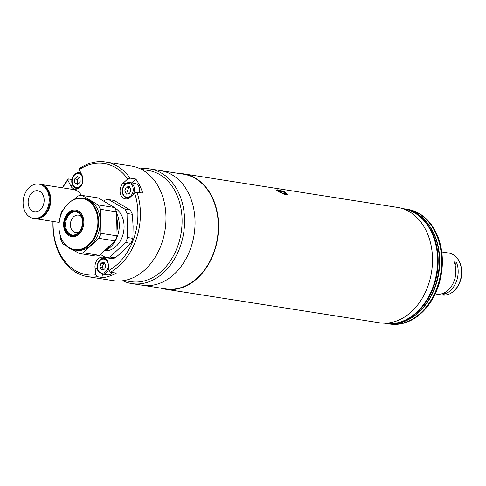 <?xml version="1.0" encoding="UTF-8"?>
<svg xmlns="http://www.w3.org/2000/svg" width="486" height="486" viewBox="0 0 486 486"><rect width="100%" height="100%" fill="white"/><g stroke="black" fill="none" stroke-linecap="round" stroke-linejoin="round"><path stroke-width="0.73" d="M387.767 323.706A58.034 43.333 -81.1 0 0 388.928 323.907L389.626 324.016A58.034 43.333 -81.1 0 0 437.108 289.425A58.034 43.333 -81.1 0 0 407.614 209.351L406.916 209.241A58.034 43.333 -81.1 0 0 405.749 209.083M388.928 323.907A58.034 43.333 -81.1 0 0 436.41 289.316A58.034 43.333 -81.1 0 0 406.916 209.241M385.149 323.312A58.034 43.333 -81.1 0 0 385.441 323.36L386.601 323.542A58.034 43.333 -81.1 0 0 416.49 314.223L417.286 313.561A57.014 42.568 -81.1 0 0 434.569 288.733A57.014 42.568 -81.1 0 0 430.748 227.776L430.189 226.901A58.034 43.333 -81.1 0 0 404.589 208.877L403.429 208.694A58.034 43.333 -81.1 0 0 403.137 208.652M416.49 314.223A58.034 43.333 -81.1 0 0 434.083 288.951A58.034 43.333 -81.1 0 0 430.189 226.901M385.441 323.36A58.034 43.333 -81.1 0 0 432.923 288.763A58.034 43.333 -81.1 0 0 403.429 208.694M454.908 279.031L454.422 279.25M454.094 261.875A21.232 15.856 98.9 0 1 453.93 281.473A21.232 15.856 98.9 0 1 441.561 293.86L443.888 294.224A21.232 15.856 -81.1 0 0 456.257 281.837A21.232 15.856 -81.1 0 0 456.421 262.24L454.094 261.875M455.194 265.362L456.421 262.24M455.844 271.935A18.134 13.541 98.9 0 1 454.702 279.213M443.888 294.224L444.465 292.742M160.842 288.125A58.387 43.6 -81.1 0 0 165.519 289.219L379.457 322.783A58.387 43.6 -81.1 0 0 426.951 288.666A58.387 43.6 -81.1 0 0 397.554 207.419L183.617 173.854A58.387 43.6 -81.1 0 0 178.83 173.459M165.519 289.219A58.387 43.6 -81.1 0 0 213.014 255.101A58.387 43.6 -81.1 0 0 183.617 173.854M285.768 194.576L287.384 194.291L284.292 191.739L278.077 189.862L276.552 189.923L279.742 192.231L285.768 194.576M283.684 194.011A5.698 1.124 22 0 0 287.032 193.829A5.698 1.124 22 0 0 285.312 192.565A5.698 1.124 22 0 0 277.129 189.832A5.698 1.124 22 0 0 276.631 190.178M280.088 192.177L280.61 190.87L278.186 190.603L279.505 191.927L283.253 193.519L285.677 193.786L284.359 192.462L283.903 193.592M280.61 190.87L284.359 192.462M109.077 270.319A56.267 42.015 -81.1 0 0 132.818 241.178A56.267 42.015 -81.1 0 0 134.671 193.07L136.979 192.183A58.034 43.333 98.9 0 1 135.157 242.052A58.034 43.333 98.9 0 1 110.468 272.221L109.077 270.319L108.208 263.673A8.845 6.604 -81.1 0 0 103.008 257.185A8.845 6.604 -81.1 0 0 95.766 262.458A8.845 6.604 -81.1 0 0 95.062 268.169L95.93 274.815L97.322 276.722A58.034 43.333 98.9 0 1 87.674 276.649A58.034 43.333 98.9 0 1 52.986 221.434M87.674 276.649L113.256 280.659A58.034 43.333 -81.1 0 0 160.732 246.068A58.034 43.333 -81.1 0 0 131.244 165.993L105.662 161.984A58.034 43.333 98.9 0 1 129.987 178.095L127.678 178.976L123.244 183.094A8.845 6.604 -81.1 0 0 120.868 186.673A8.845 6.604 -81.1 0 0 125.37 198.877A8.845 6.604 -81.1 0 0 130.236 197.182L134.671 193.07M102.674 274.147L103.129 277.634A58.034 43.333 -81.1 0 0 116.282 273.138L110.468 272.221M103.129 277.634L97.322 276.722M124.021 280.556L130.971 281.649A56.267 42.015 -81.1 0 0 177.001 248.109A56.267 42.015 -81.1 0 0 148.406 170.477L141.456 169.389M122.77 280.75A58.034 43.333 -81.1 0 0 131.858 283.581A58.034 43.333 -81.1 0 0 179.34 248.984A58.034 43.333 -81.1 0 0 149.846 168.915A58.034 43.333 -81.1 0 0 140.333 168.824M131.858 283.581L142.319 285.221A58.034 43.333 -81.1 0 0 189.801 250.624A58.034 43.333 -81.1 0 0 160.307 170.556L183.562 174.201A58.034 43.333 -81.1 0 1 213.056 254.275A58.034 43.333 -81.1 0 1 165.574 288.866L142.319 285.221A58.034 43.333 -81.1 0 0 189.801 250.624A58.034 43.333 -81.1 0 0 160.307 170.556L149.846 168.915M136.979 192.183L142.793 193.094A58.034 43.333 -81.1 0 0 135.801 179.006L131.657 182.851M135.801 179.006L129.987 178.095M127.678 178.976A56.267 42.015 -81.1 0 0 79.23 169.608L79.68 168.363A58.034 43.333 98.9 0 1 105.662 161.984M71.964 179.48L68.326 178.909L67.87 180.148L70.598 185.652A8.845 6.604 -81.1 0 0 74.905 189.121A8.845 6.604 -81.1 0 0 81.733 184.771A8.845 6.604 -81.1 0 0 81.958 175.112L79.23 169.608M67.87 180.148A56.267 42.015 -81.1 0 0 62.633 187.845M53.144 221.458A56.267 42.015 -81.1 0 0 95.93 274.815M62.33 187.796A58.034 43.333 98.9 0 1 68.326 178.909M77.796 178.854A7.964 5.947 -81.1 0 0 77.487 179.99M80.093 178.107L77.353 176.485L74.704 178.945L74.795 183.022L77.529 184.637L80.178 182.177L80.093 178.107M79.291 177.633A3.572 2.667 -81.1 0 0 78.586 178.119A3.572 2.667 -81.1 0 0 77.304 181.387A3.572 2.667 -81.1 0 0 78.307 183.921M74.704 178.945L77.262 179.346L77.353 183.422L78.258 183.963M77.353 183.422L74.795 183.022M77.262 179.346L79.182 177.566M139.512 192.584A7.964 5.947 -81.1 0 0 134.95 183.368L129.713 182.548A7.964 5.947 98.9 0 1 133.759 193.531A7.964 5.947 98.9 0 1 133.492 194.163M129.786 187.371A3.572 2.667 -81.1 0 0 128.091 189.321A3.572 2.667 -81.1 0 0 128.164 192.851A3.572 2.667 -81.1 0 0 128.814 193.72M127.769 190.876A7.964 5.947 -81.1 0 0 127.715 191.94M129.531 193.61L131.007 189.838L129.379 186.551L126.269 187.037L124.793 190.81L126.421 194.096L129.531 193.61M128.614 193.75L127.35 191.211L124.793 190.81M129.75 187.292L128.826 187.438L127.35 191.211M128.826 187.438L126.269 187.037M104.599 263.199A3.572 2.667 -81.1 0 0 102.832 265.575A3.572 2.667 -81.1 0 0 103.281 269.013A3.572 2.667 -81.1 0 0 103.615 269.414M108.87 268.722A7.964 5.947 98.9 0 1 102.145 274.061L107.376 274.882A7.964 5.947 -81.1 0 0 112.515 272.543M103.469 263.558A7.964 5.947 -81.1 0 0 103.16 264.366M102.661 266.662A7.964 5.947 -81.1 0 0 102.613 268.035M103.372 263.594L102.291 267.555L99.733 267.154L101.714 270.064L104.782 269.019L105.863 265.058L103.883 262.142L100.815 263.193L103.372 263.594L104.587 263.181M99.733 267.154L100.815 263.193M102.291 267.555L103.567 269.432M81.381 216.683A8.845 6.604 -81.1 0 0 80.233 215.79A8.845 6.604 -81.1 0 0 78.434 215.134A8.845 6.604 -81.1 0 0 70.804 221.61A8.845 6.604 -81.1 0 0 73.896 231.962A8.845 6.604 -81.1 0 0 75.695 232.618A8.845 6.604 -81.1 0 0 78.969 232.047M100.809 233.31L100.292 209.284L116.567 211.835L117.083 235.862L100.809 233.31A29.196 21.797 98.9 0 1 99.909 235.862A29.196 21.797 98.9 0 1 98.846 238.316L115.121 240.868L99.509 255.363A29.196 21.797 98.9 0 1 95.384 256.007L79.109 253.455L72.232 249.391M117.083 235.862A29.196 21.797 98.9 0 1 116.19 238.413A29.196 21.797 98.9 0 1 115.121 240.868M104.593 250.642A26.183 19.555 -81.1 0 0 111.215 244.494M82.899 198.288L84.613 198.555A26.183 19.555 98.9 0 1 97.917 234.683A26.183 19.555 98.9 0 1 76.49 250.29L74.783 250.023C62.099 248.65 54.851 229.052 61.291 213.913C66.236 202.753 73.441 197.547 82.899 198.288A26.183 19.555 98.9 0 1 96.21 234.416A26.183 19.555 98.9 0 1 74.783 250.023M72.207 235.096A11.852 8.851 98.9 0 1 66.643 218.828A11.852 8.851 98.9 0 1 75.877 211.708M65.713 218.682A11.852 8.851 98.9 0 1 75.415 211.617A11.852 8.851 98.9 0 1 81.435 227.97A11.852 8.851 98.9 0 1 71.74 235.042A11.852 8.851 98.9 0 1 65.713 218.682M98.123 204.922L81.994 195.396L98.275 197.948L114.404 207.479L98.123 204.922A29.196 21.797 98.9 0 1 100.292 209.284M114.404 207.479A29.196 21.797 98.9 0 1 116.567 211.835M74.2 199.448L77.869 196.04A29.196 21.797 98.9 0 1 81.994 195.396M63.478 209.399L62.257 210.535A29.196 21.797 98.9 0 0 60.294 215.541L60.325 216.75M60.762 237.107L60.811 239.562A29.196 21.797 98.9 0 0 62.98 243.923L66.716 246.129M116.974 230.759A26.183 19.555 -81.1 0 0 116.689 217.521M107.467 203.379A26.183 19.555 -81.1 0 0 106.817 202.996M99.509 255.363L83.234 252.805A29.196 21.797 98.9 0 1 79.109 253.455M83.234 252.805L98.846 238.316M104.879 250.746A22.277 16.633 -81.1 0 0 123.231 233.657A22.277 16.633 -81.1 0 0 115.273 208.251A22.277 16.633 -81.1 0 0 114.666 207.917M100.468 254.47L105.851 257.647A29.196 21.797 -81.1 0 0 109.976 257.003L125.588 242.508L130.934 243.346A29.196 21.797 -81.1 0 0 132.897 238.34L127.551 237.502L127.034 213.482A29.196 21.797 -81.1 0 0 124.866 209.12L108.736 199.588A29.196 21.797 -81.1 0 0 104.612 200.232L103.652 201.125M125.588 242.508A29.196 21.797 -81.1 0 0 127.551 237.502M104.204 251.007A24.403 18.225 -81.1 0 0 116.597 213.135M105.851 257.647L111.197 258.485A29.196 21.797 -81.1 0 0 115.322 257.841L109.976 257.003M108.736 199.588L114.082 200.426L130.212 209.958L124.866 209.12M127.034 213.482L132.38 214.32A29.196 21.797 -81.1 0 0 130.212 209.958M132.38 214.32L133.103 226.403L132.897 238.34M130.934 243.346L123.596 250.667L115.322 257.841M24.658 194.449A17.338 12.946 98.9 0 1 38.844 184.109A17.338 12.946 98.9 0 1 47.658 208.032A17.338 12.946 98.9 0 1 33.467 218.372A17.338 12.946 98.9 0 1 24.658 194.449M38.844 184.109L39.712 184.249A17.338 12.946 98.9 0 1 48.521 208.172A17.338 12.946 98.9 0 1 34.336 218.506L33.467 218.372M43.199 205.402A10.613 7.928 98.9 0 1 34.512 211.726A10.613 7.928 98.9 0 1 29.117 197.079A10.613 7.928 98.9 0 1 37.805 190.755A10.613 7.928 98.9 0 1 43.199 205.402M40.059 184.309A17.338 12.946 98.9 0 1 40.405 184.358A17.338 12.946 98.9 0 1 49.214 208.281A17.338 12.946 98.9 0 1 35.028 218.615A17.338 12.946 98.9 0 1 34.682 218.554M40.405 184.358L73.495 189.546A17.338 12.946 98.9 0 1 81.441 195.421M384.244 323.172L384.857 323.269A58.034 43.333 -81.1 0 0 432.066 289.364A58.034 43.333 -81.1 0 0 402.845 208.603L402.232 208.506M448.821 253.066C459.118 254.184 465.023 270.064 459.799 282.342C455.777 291.4 449.927 295.628 442.236 295.02A21.232 15.856 -81.1 0 0 459.61 282.36A21.232 15.856 -81.1 0 0 448.821 253.066L441.75 251.961M459.799 282.336A21.026 15.698 -81.1 0 0 455.838 256.73M450.042 293.684A21.026 15.698 -81.1 0 0 459.792 282.354M97.303 268.521L95.062 268.169M125.862 183.501L123.244 183.094M73.143 186.053L70.598 185.652M80.937 173.052L79.254 172.791A7.964 5.947 98.9 0 1 80.876 173.374A7.964 5.947 98.9 0 1 81.198 173.587M79.977 174.091A7.077 5.285 -81.1 0 0 72.748 177.791A7.077 5.285 -81.1 0 0 74.905 187.031A7.077 5.285 -81.1 0 0 82.134 183.337A7.077 5.285 -81.1 0 0 79.977 174.091M78.276 188.507A7.964 5.947 98.9 0 1 76.788 188.519A7.964 5.947 98.9 0 1 75.172 187.936M132.593 193.094A7.077 5.285 -81.1 0 0 130.436 183.854A7.077 5.285 -81.1 0 0 123.207 187.547A7.077 5.285 -81.1 0 0 125.364 196.794A7.077 5.285 -81.1 0 0 132.593 193.094M128.735 198.264A7.964 5.947 98.9 0 1 127.247 198.276L128.347 198.452M98.688 271.067A7.077 5.285 -81.1 0 0 106.197 271.103A7.077 5.285 -81.1 0 0 106.908 261.146A7.077 5.285 -81.1 0 0 99.393 261.11A7.077 5.285 -81.1 0 0 98.688 271.067M105.711 258.503L104.612 258.333A7.964 5.947 98.9 0 1 106.021 258.801M61.309 213.974A25.831 19.288 -81.1 0 0 69.188 247.708A25.831 19.288 -81.1 0 0 95.572 234.216A25.831 19.288 -81.1 0 0 87.699 200.475A25.831 19.288 -81.1 0 0 61.309 213.974M82.632 228.608A13.42 10.018 98.9 0 1 68.921 235.619A13.42 10.018 98.9 0 1 64.832 218.099A13.42 10.018 98.9 0 1 78.538 211.082A13.42 10.018 98.9 0 1 82.632 228.608M65.264 218.421A12.533 9.362 -81.1 0 0 69.085 234.787A12.533 9.362 -81.1 0 0 81.885 228.238A12.533 9.362 -81.1 0 0 78.064 211.872A12.533 9.362 -81.1 0 0 65.264 218.421M442.236 295.02L435.17 293.909M79.254 172.791C73.514 171.509 68.07 182.858 75.038 187.888L77.888 188.696M129.713 182.548C126.761 182.286 124.513 183.878 122.964 187.317C121.451 193.094 122.879 196.751 127.247 198.276M102.145 274.061L98.537 271.656C94.764 266.735 99.229 257.015 104.612 258.333M35.028 218.615L59.171 222.4"/></g></svg>
